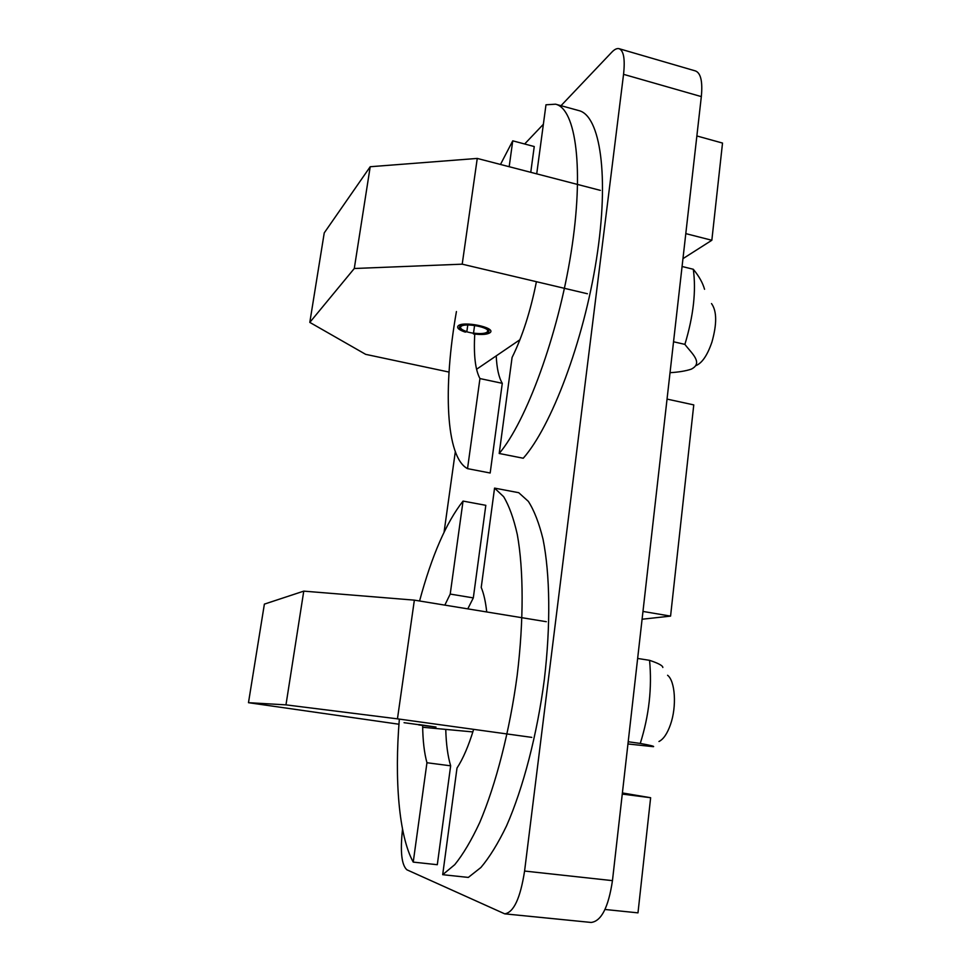 <?xml version="1.0" encoding="UTF-8"?>
<svg xmlns="http://www.w3.org/2000/svg" width="971" height="971" viewBox="0 0 971 971"><rect width="100%" height="100%" fill="white"/><g stroke="black" fill="none" stroke-linecap="round" stroke-linejoin="round"><path stroke-width="1.46" d="M473.387 333.915C481.992 334.995 487.624 334.522 490.258 332.507C496.132 327.433 462.281 320.576 458.045 326.013C456.661 328.004 459.077 330.043 465.291 332.118L466.845 331.633C461.723 329.909 459.744 328.247 460.885 326.608C464.369 322.129 492.236 327.773 487.418 331.948C485.245 333.611 480.609 334 473.52 333.114L473.387 333.915M473.52 333.114L474.601 325.431M466.845 331.633L467.779 324.982M673.534 341.768L684.895 344.377C691.498 353.238 703.72 362.936 691.206 369.186C685.732 370.995 678.668 372.16 670.039 372.694M682.079 266.491L693.294 269.27C698.999 276.177 702.749 282.84 704.545 289.285M711.512 303.571C716.901 311.072 717.035 323.926 711.913 342.132C707.446 355.143 702.179 362.948 696.122 365.533M693.294 269.27C696.28 290.839 693.476 315.878 684.895 344.377M476.555 369.271L519.946 339.716M449.027 372.075L365.654 354.342L309.81 322.396L354.281 268.506L462.208 264.173L587.419 293.752M460.169 326.207L459.938 326.414C454.877 330.965 484.626 336.925 488.364 332.131C493.426 327.797 464.818 321.741 460.169 326.207M309.81 322.396L324.241 232.894L370.206 166.733L354.281 268.506M600.381 190.377L477.259 158.431L370.206 166.733M477.259 158.431L462.208 264.173M422.676 727.267L472.853 731.916M398.947 724.232L248.479 702.688L285.972 704.861L397.455 718.843L531.792 737.377M404.057 722.691L434.013 726.781L404.057 722.691M248.479 702.688L264.379 604.12L303.765 591.133L285.972 704.861M546.297 621.695L414.362 600.139L303.765 591.133M414.362 600.139L397.455 718.843M418.792 724.936L436.028 727.061L418.865 724.536M628.201 741.747L640.265 743.434C650.315 745.279 654.709 746.359 653.422 746.687L627.946 743.968M637.644 658.447L649.563 660.329C658.423 663.29 662.853 665.681 662.829 667.49M667.587 675.27C675.221 681.059 676.872 706.548 670.476 724.572C667.295 733.627 663.448 739.271 658.957 741.504M649.563 660.329C652.148 687.869 649.053 715.566 640.265 743.434M444.075 532.144L455.302 451.806M696.875 135.964L722.521 143.065L711.84 240.262L682.965 258.65M524.656 143.987L543.372 124.276M561.02 105.681L611.754 52.24C614.546 49.315 616.998 48.137 619.122 48.696C623.71 50.65 625.19 59.195 623.552 74.342L524.583 871.048C520.359 898.199 513.732 912.461 504.726 913.845L406.91 869.81C401.557 865.003 400.088 851.47 402.528 829.21M399.348 719.098C394.396 779.167 398.753 835.679 413.233 862.102L437.302 864.712L450.653 765.816C447.765 756.118 446.138 743.98 445.762 729.403M467.779 608.866L473.314 597.905L485.816 505.321L463.046 501.085C446.272 522.41 431.779 555.715 419.569 600.988M473.642 729.355C468.556 745.971 463.009 758.873 457.001 768.049L442.691 874.689L468.325 877.42L480.888 867.504C489.554 857.259 498.123 843.338 506.607 825.738C523.26 787.809 537.181 734.307 544.33 679.566C550.8 624.948 550.023 574.104 543.032 539.196C539.075 523.078 534.184 510.467 528.345 501.364L518.732 492.698L494.555 488.11L481.228 587.443C483.776 593.524 485.597 601.692 486.726 611.961M456.431 311.545C442.97 387.49 445.786 457.256 467.524 468.641L490.173 473.011L502.286 383.314C498.815 377.476 496.8 368.325 496.23 355.872M530.761 172.316L534.244 146.536L512.749 140.831L500.478 164.463M536.417 281.699C530.433 311.57 522.313 336.816 512.081 357.462L499.203 453.481L523.248 458.239C551.067 426.961 583.632 341.646 596.51 258.905C609.533 176.079 600.212 115.452 578.765 110.573L555.57 104.188L545.981 104.795L536.72 173.858M642.972 611.439L670.573 616.112L693.767 404.895L667.041 399.093M670.573 616.112L642.086 619.231M605.006 909.475L637.983 912.861L650.631 797.725L622.399 792.943M685.793 233.623L711.84 240.262M650.631 797.725L622.265 794.084M499.203 453.481C526.051 421.839 557.973 335.869 571.082 252.691C584.311 169.427 575.997 108.776 555.57 104.188M413.233 862.102L426.949 762.745C424.242 752.841 422.81 740.412 422.64 725.446M450.653 765.816L426.949 762.745M473.314 597.905L450.216 594.07L463.046 501.085M444.839 605.115L450.216 594.07M467.524 468.641L479.953 378.569C475.305 369.866 473.569 355.046 474.746 334.097M502.286 383.314L479.953 378.569M509.18 166.721L512.749 140.831M442.691 874.689L454.768 864.651C463.131 854.322 471.445 840.291 479.71 822.558C495.987 784.35 509.799 730.495 517.167 675.476C523.867 620.566 523.624 569.516 517.3 534.536C513.671 518.393 509.12 505.782 503.646 496.703L494.555 488.11M504.726 913.845L591.145 922.45C601.352 921.224 608.465 907.29 612.458 880.636L701.329 96.602L623.552 74.342M619.122 48.696L695.539 70.968C700.819 73.116 702.749 81.661 701.329 96.602M612.458 880.636L524.583 871.048M487.418 331.948L487.624 330.431"/></g></svg>
